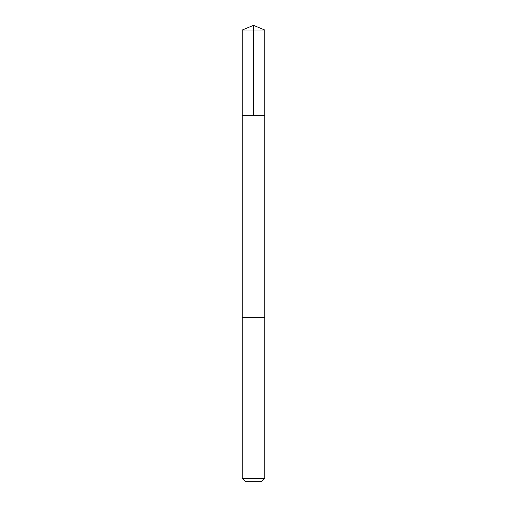 <?xml version="1.0" encoding="UTF-8"?>
<svg xmlns="http://www.w3.org/2000/svg" width="507" height="507" viewBox="0 0 507 507"><rect width="100%" height="100%" fill="white"/><g stroke="black" fill="none" stroke-linecap="round" stroke-linejoin="round"><path stroke-width="0.76" d="M242.257 115.292L264.743 115.292L264.743 30.008L242.257 30.008L242.257 115.292L264.743 115.292L264.736 317.382L242.264 317.382L242.257 115.292M243.265 317.382L242.257 317.382L242.257 478.405L264.743 478.405L264.743 317.382L243.265 317.382M264.743 478.405L261.498 481.65L245.502 481.65L242.257 478.405M253.5 115.292L253.5 25.35L242.257 30.008M253.5 25.35L264.743 30.008"/></g></svg>
